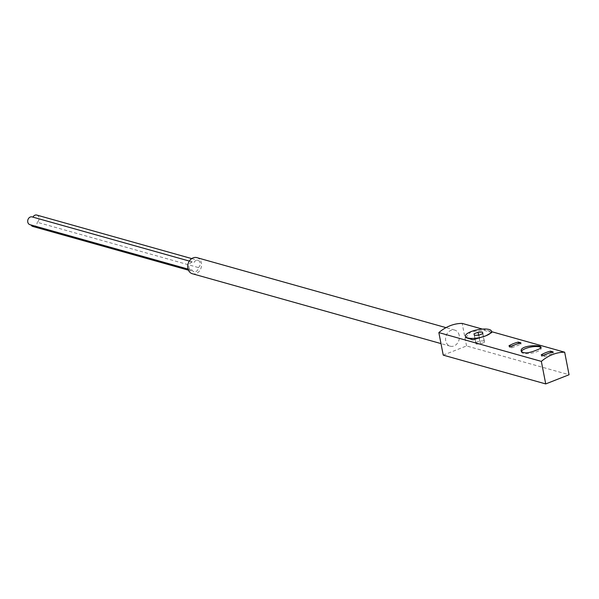<?xml version="1.0" encoding="UTF-8"?>
<svg xmlns="http://www.w3.org/2000/svg" width="599" height="599" viewBox="0 0 599 599"><rect width="100%" height="100%" fill="white"/><g stroke="black" fill="none" stroke-linecap="round" stroke-linejoin="round"><path stroke-width="0.45" stroke-dasharray="3 2.25" d="M482.435 329.098L491.547 331.659M465.7 337.604L471.024 331.636L484.411 330.431L491.704 332.55M443.238 355.132L466.554 345.945L569.05 374.742M466.554 345.945L462.173 323.408M459.246 335.477A8.356 6.806 105.7 0 0 454.746 330.094A8.356 6.806 105.7 0 0 447.865 332.617A8.356 6.806 105.7 0 0 445.723 340.809A8.356 6.806 105.7 0 0 450.223 346.192A8.356 6.806 105.7 0 0 457.104 343.669A8.356 6.806 105.7 0 0 459.246 335.477M196.899 257.645A8.356 6.806 -74.3 0 1 201.189 267.536A8.356 6.806 -74.3 0 1 192.376 273.743M198.396 267.566A4.036 3.287 105.7 0 0 200.201 263.523A4.036 3.287 105.7 0 0 197.955 260.355A4.036 3.287 105.7 0 0 194.016 262.519A4.036 3.287 105.7 0 0 193.29 262.19A4.036 3.287 105.7 0 0 189.037 265.185A4.036 3.287 105.7 0 0 191.103 269.962A4.036 3.287 105.7 0 0 192.084 270.052A4.036 3.287 105.7 0 0 193.964 271.736A4.036 3.287 105.7 0 0 198.396 267.566L37.243 222.281A4.036 3.287 105.7 0 0 39.04 218.246A4.036 3.287 105.7 0 0 36.794 215.071M32.915 217.13A4.036 3.287 105.7 0 0 32.863 217.235L194.016 262.519M32.863 217.235A4.036 3.287 105.7 0 0 32.136 216.913M29.95 224.677A4.036 3.287 105.7 0 0 30.923 224.767L192.084 270.052M32.803 226.459A4.036 3.287 105.7 0 0 37.243 222.281M476.1 344.036L480.533 343.923L484.576 342.329L484.172 340.853L479.739 340.973L475.696 342.561L476.1 344.036L474.401 335.305M475.696 342.561L474.004 333.83M480.533 343.923L478.841 335.193M484.576 342.329L482.876 333.598M484.172 340.853L482.772 333.643M479.739 340.973L478.616 335.193M521.392 351.62A10.086 3.077 -11 0 0 521.385 352.017A10.086 3.077 -11 0 0 526.948 353.672A10.086 3.077 -11 0 0 536.929 351.68A10.086 3.077 -11 0 0 541.197 348.169A10.086 3.077 -11 0 0 540.957 347.697M510.992 346.342L509.225 347.038L508.978 345.773M516.375 344.223L515.926 344.403M509.225 347.038L511.801 347.764L511.553 346.499M511.801 347.764L521.13 344.088L520.883 342.823M521.13 344.088L518.712 343.414M543.226 355.394L541.451 356.098L544.034 356.817L543.787 355.551M541.451 356.098L541.204 354.833M544.034 356.817L553.356 353.148L553.117 351.883M553.356 353.148L550.945 352.467M548.602 353.283L548.16 353.455M454.746 330.094L446.015 327.638M450.223 346.192L440.991 343.594M191.74 258.603L197.955 260.355M188.049 269.101L191.103 269.962M189.336 261.082L193.29 262.19M188.445 270.186L193.964 271.736M541.197 348.169L541.032 347.33M521.385 352.017L521.227 351.186"/><path stroke-width="0.9" d="M541.204 354.833L543.787 355.551A44.393 36.142 105.7 0 1 553.117 351.883L550.533 351.156A44.393 36.142 -74.3 0 0 541.204 354.833M508.978 345.773A44.393 36.142 -74.3 0 1 518.307 342.104L520.883 342.823A44.393 36.142 105.7 0 0 511.553 346.499L508.978 345.773M536.614 350.063C539.579 348.955 541.047 348.049 541.024 347.338C541.092 344.403 519.43 345.279 521.235 351.179C523.548 353.739 528.677 353.365 536.614 350.063M564.67 352.205A44.393 36.142 105.7 0 0 541.346 361.384L545.726 383.929L569.05 374.742L564.67 352.205L491.547 331.659M541.346 361.384L438.85 332.587A44.393 36.142 105.7 0 1 462.173 323.408L482.435 329.098M491.457 331.187L491.719 332.542L485.849 335.799L473.015 339.828L465.7 337.604L465.423 336.249A13.26 4.043 -11 0 0 472.731 338.42A13.26 4.043 -11 0 0 485.849 335.799A13.26 4.043 -11 0 0 491.457 331.187A13.26 4.043 -11 0 0 484.149 329.016A13.26 4.043 -11 0 0 471.024 331.636A13.26 4.043 -11 0 0 465.423 336.249M438.85 332.587L443.238 355.132L545.726 383.929M440.991 343.594L192.376 273.743A8.356 6.806 -74.3 0 1 187.869 268.359A8.356 6.806 -74.3 0 1 190.01 260.168A8.356 6.806 -74.3 0 1 196.899 257.645L446.015 327.638M191.74 258.603L36.794 215.071A4.036 3.287 105.7 0 0 32.915 217.13M189.336 261.082L32.136 216.913A4.036 3.287 105.7 0 0 27.876 219.908A4.036 3.287 105.7 0 0 29.95 224.677L188.049 269.101M31.036 224.984A4.036 3.287 105.7 0 0 32.803 226.459L188.445 270.186M474.401 335.305L478.841 335.193L482.876 333.598L482.48 332.123L478.039 332.243L474.004 333.83L474.401 335.305M482.772 333.643L482.48 332.123M478.616 335.193L478.039 332.243M540.957 347.697A10.086 3.077 -11 0 0 539.452 346.881A10.086 3.077 -11 0 0 528.655 347.54A10.086 3.077 -11 0 0 521.392 351.62M518.712 343.414L516.375 344.223M515.926 344.403L510.992 346.342M518.547 343.369L518.307 342.104M550.945 352.467L550.533 351.156M550.781 352.422L548.602 353.283M548.16 353.455L543.226 355.394"/></g></svg>
